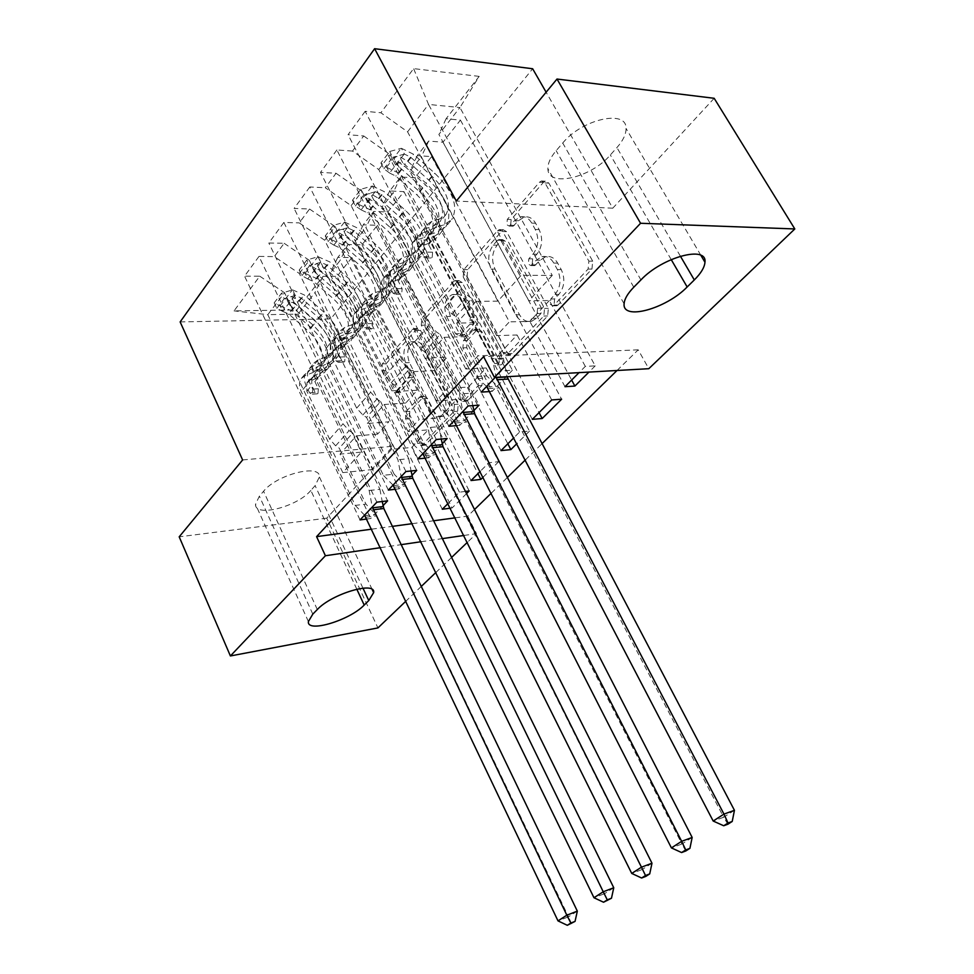 <?xml version="1.0" encoding="UTF-8"?>
<svg xmlns="http://www.w3.org/2000/svg" width="974" height="974" viewBox="0 0 974 974"><rect width="100%" height="100%" fill="white"/><g stroke="black" fill="none" stroke-linecap="round" stroke-linejoin="round"><path stroke-width="0.73" stroke-dasharray="4.87 3.65" d="M510.693 224.872L511.155 219.552L543.358 182.442L545.318 181.201L548.849 183.112L592.728 261.19L591.936 269.08L557.968 305.045L556.811 305.763L554.109 304.314L554.62 298.945L558.918 294.367C564.555 287.026 565.334 278.783 561.28 269.652L557.676 263.138C554.547 257.915 550.578 255.772 545.757 256.698L540.156 260.204L534.75 265.598L532.181 264.197L532.681 258.853L536.869 254.214C542.36 246.787 543.115 238.581 539.133 229.608L535.603 223.229C532.644 218.261 528.87 216.191 524.304 217.019L518.472 220.721L513.115 226.212L510.693 224.872M555.07 294.404C560.707 287.038 561.487 278.783 557.432 269.628L553.829 263.102C550.7 257.867 546.718 255.712 541.897 256.649L536.309 260.155L530.903 265.561L528.334 264.161L528.821 258.804L533.009 254.153C538.5 246.702 539.255 238.484 535.274 229.499L531.743 223.095C528.772 218.115 525.01 216.045 520.433 216.873L514.613 220.587L509.256 226.09L506.821 224.738L507.296 219.418L539.474 182.223L541.434 180.969L544.965 182.893L588.88 261.142L588.089 269.055L554.121 305.106L552.976 305.812L550.273 304.363L550.785 298.981L555.07 294.404L558.918 294.367M400.083 391.804L398.853 392.607L395.578 390.598L385.594 370.497L386.081 363.704L417.286 328.433L420.537 330.381L458.218 404.198L457.634 411.247L425.139 445.167L421.657 443.06L409.299 418.187L409.823 411.357L424.043 396.321L427.452 398.366L433.698 410.772C436.194 415.314 439.311 417.164 443.085 416.336C449.793 412.404 451.412 405.44 447.918 395.456L423.227 346.951C420.89 342.726 417.968 340.961 414.474 341.667C407.68 345.563 406 352.539 409.421 362.596L413.426 370.546L412.903 377.462L400.083 391.804L395.067 392.839L391.804 390.83L381.808 370.68L382.295 363.874L413.475 328.53L416.726 330.49L454.42 404.466L453.835 411.539L422.509 444.777L421.365 445.52L417.883 443.401L405.513 418.479L406.036 411.625L420.257 396.564L423.653 398.622L429.911 411.052L433.698 410.772M455.26 517.839L467.727 516.147L474.521 509.524M491.322 493.124L507.393 477.455M525.461 459.825L541.836 443.84M617.029 370.485L638.214 349.824L648.794 368.696M467.727 516.147L476.456 533.63L467.398 542.299M451.607 557.42L435.987 572.359M421.279 586.433L405.951 601.104M242.623 459.959L393.143 446.214L326.765 518.168L377.924 627.926M393.143 446.214L330.758 318.875L532.644 68.752M714.173 98.289L612.768 208.192L546.122 92.213M467.082 276.969L467.69 269.652L503.132 229.706L506.577 231.629L548.362 308.356L547.644 315.978L512.141 353.55L510.693 354.463L506.955 352.381L467.082 276.969L463.234 276.957L463.843 269.628L497.507 230.716L499.272 229.596L502.718 231.52L544.527 308.417L543.809 316.051L506.87 354.621L503.132 352.539L463.234 276.957M457.317 281.608L425.662 318.096L425.102 325.146L463.003 399.109L466.607 401.203L467.897 400.387L481.96 385.497L482.593 378.289L466.692 347.694L467.301 340.498L476.639 330.198L478.112 329.261L481.643 331.282L498.493 363.363L501.099 364.824C503.034 363.716 503.521 361.804 502.547 359.065L462.224 282.533L458.876 280.597L457.317 281.608L453.482 281.608L421.839 318.169L425.662 318.096M180.141 321.931L330.758 318.875M479.171 76.386L413.609 68.618L380.883 112.765L407.582 131.831L497.86 301.136L521.212 275.301L552.27 275.411L459.935 107.554L479.171 76.386L446.068 118.767L460.434 120.094L442.987 142.192L428.657 141.06L417.298 155.609L431.604 156.607L414.875 177.804L400.618 176.988L389.722 190.941L403.942 191.647L387.883 211.979L373.699 211.443L363.241 224.836L377.388 225.274L361.963 244.815L347.864 244.535L337.82 257.404L351.882 257.586L337.041 276.373L452.07 507.978L450.475 508.172M497.86 301.136L476.043 301.392L512.385 370.254L501.427 370.826L365.165 111.316L380.883 112.765M365.165 111.316L348.047 134.716L363.704 135.946L352.491 151.067L378.752 169.537L465.767 336.627L478.429 322.625L456.672 323.149L492.174 391.402L489.971 391.548M468.104 405.963L336.882 149.972L352.491 151.067M336.882 149.972L320.495 172.374L336.042 173.262L325.304 187.751L351.151 205.636L435.098 370.546L447.2 357.166L425.553 358.103L459.74 425.358L457.049 425.589M436.303 439.493L309.805 186.984L325.304 187.751M309.805 186.984L294.111 208.424L309.549 209.02L299.249 222.9L324.683 240.249L405.744 403.017L417.335 390.197L395.797 391.511L428.743 457.804L425.626 458.109M405.927 471.526L283.872 222.425L299.249 222.9M283.872 222.425L268.824 242.989L284.14 243.293L274.266 256.612L299.298 273.463L377.632 434.1L388.736 421.827L367.332 423.483L399.109 488.826L395.614 489.228M376.877 502.158L258.999 256.418L274.266 256.612M258.999 256.418L244.559 276.153L259.754 276.19L234.04 310.876L296.814 309.915L323.039 276.336L337.041 276.373M377.388 225.274L498.7 461.676L488.863 462.723L480.267 471.319M498.7 461.676L483.189 477.077M411.929 475.397L399.109 488.826M473.766 410.675L459.74 425.358M371.739 529.162L392.4 526.362M412.331 523.659L433.613 520.773M638.214 349.824L483.591 356.642M501.427 370.826L495.218 377.376M512.385 370.254L492.174 391.402M460.434 120.094L595.224 365.871L585.313 366.394L579.067 372.628M595.224 365.871L588.978 372.068M442.147 443.767L428.743 457.804M403.942 191.647L529.479 431.129L519.617 432.006L513.943 437.679M529.479 431.129L516.987 443.523M383.013 505.664L370.741 518.521L366.918 519.008M465.438 491.432L459.399 492.162L448.113 503.424M466.534 493.611L452.07 507.978M408.045 431.555L329.821 273.572L339.938 260.667L419.222 419.453L408.045 431.555L428.231 429.851L411.758 447.443L391.645 449.318L372.993 469.505L298.032 314.127L267.789 314.663L284.554 292.736L361.33 452.131L340.06 454.115L370.741 518.521M337.82 257.404L329.821 273.572M347.864 244.535L339.938 260.667M372.993 469.505L342.811 472.609L361.33 452.131M342.811 472.609L267.789 314.663L234.04 310.876M259.754 276.19L284.554 292.736M436.328 400.935L355.413 240.919L365.944 227.478L447.979 388.322L436.328 400.935L456.611 399.559L439.444 417.883L419.222 419.453M363.241 224.836L355.413 240.919M373.699 211.443L365.944 227.478M299.298 273.463L309.33 260.338L388.736 421.827M284.14 243.293L309.33 260.338M465.828 368.988L382.076 206.89L393.058 192.889L477.991 355.827L465.828 368.988L486.196 367.953L468.299 387.08L447.979 388.322M389.722 190.941L382.076 206.89M400.618 176.988L393.058 192.889M324.683 240.249L335.141 226.577L417.335 390.197M309.549 209.02L335.141 226.577M496.643 335.628L409.871 171.424L421.328 156.814L509.353 321.87L496.643 335.628L517.084 334.983L498.396 354.938L477.991 355.827M417.298 155.609L409.871 171.424M428.657 141.06L421.328 156.814M351.151 205.636L362.048 191.379L447.2 357.166M336.042 173.262L362.048 191.379M552.27 275.411L528.845 300.771L438.872 134.424L459.935 107.554L428.536 104.425L521.212 275.301M446.068 118.767L438.872 134.424M378.752 169.537L390.136 154.647L478.429 322.625M363.704 135.946L390.136 154.647M380.542 547.668L401.191 544.649M421.109 541.727L442.379 538.622M464.001 535.457L476.456 533.63M326.765 518.168L179.192 536.82M391.645 449.318L314.943 292.553L298.032 314.127L296.814 309.915M407.582 131.831L428.536 104.425L413.609 68.618M377.632 434.1L356.277 435.889L340.06 454.115M405.744 403.017L384.255 404.478L367.332 423.483M435.098 370.546L413.487 371.642L395.797 391.511M465.767 336.627L444.059 337.321L425.553 358.103M476.043 301.392L456.672 323.149M585.313 366.394L549.36 300.528L528.845 300.771M549.36 300.528L529.819 321.383L509.353 321.87M323.039 276.336L314.943 292.553M612.768 208.192L456.307 201.046M562.729 143.044C582.087 119.072 626.879 109.137 626.026 128.422C626.148 134.156 623.116 140.548 616.919 147.585L610.345 154.963C590.962 177.95 547.619 187.897 547.899 168.685C547.753 163.388 550.505 157.386 556.154 150.678L562.729 143.044L640.929 279.915M310.852 490.433C297.399 506.748 254.774 517.73 255.517 504.313L259.376 496.131L263.577 491.249C276.957 474.387 320.689 463.466 319.387 476.931L315.113 485.661L310.852 490.433L356.801 589.16M481.253 392.108L348.047 134.716M564.993 386.702L529.819 321.383M442.987 142.192L571.641 380.055M448.856 426.259L320.495 172.374M444.059 337.321L479.025 405.172M532.303 419.344L498.396 354.938M551.734 399.937L517.084 334.983M414.875 177.804L539.048 412.611M431.604 156.607L561.633 399.218M417.919 458.876L294.111 208.424M413.487 371.642L447.176 438.519M501.013 450.597L468.299 387.08M519.617 432.006L486.196 367.953M387.883 211.979L507.831 443.779M388.346 490.068L268.824 242.989M384.255 404.478L416.726 470.381M471.039 480.535L439.444 417.883M488.863 462.723L456.611 399.559M361.963 244.815L477.93 473.644M360.039 519.909L244.559 276.153M356.277 435.889L387.615 500.855M442.293 509.244L411.758 447.443M459.399 492.162L428.231 429.851M351.882 257.586L469.188 490.969M501.33 240.371L502.535 239.592L504.958 240.943L541.471 308.174L540.972 313.482L536.552 318.194L531.536 321.323C526.654 322.333 522.648 320.142 519.519 314.76L495.023 269.116C491.237 260.399 491.919 252.436 497.105 245.205L501.33 240.371L497.471 240.274L498.676 239.494L501.111 240.858L504.958 240.943M497.471 240.274L493.246 245.119C488.071 252.376 487.377 260.362 491.176 269.08L515.684 314.833C518.825 320.227 522.819 322.418 527.701 321.42L532.717 318.279L537.137 313.555L537.624 308.234L501.111 240.858M453.482 281.608L455.041 280.597L458.389 282.545L498.725 359.236C499.699 361.987 499.212 363.911 497.276 365.007L494.682 363.546L477.82 331.391L474.289 329.37L472.816 330.308L463.478 340.62L462.881 347.84L478.782 378.496L478.149 385.728L464.099 400.643L462.808 401.471L459.192 399.364L421.292 325.231L421.839 318.169M450.451 316.428C446.847 305.946 448.722 298.665 456.088 294.562C459.716 293.856 462.723 295.609 465.109 299.809L474.192 317.098L473.583 324.366L464.269 334.679L462.833 335.604L459.375 333.595L450.451 316.428L446.628 316.501C443.012 306.006 444.887 298.701 452.253 294.586C455.881 293.88 458.888 295.633 461.286 299.846L465.109 299.809M446.628 316.501L455.552 333.717L459.01 335.726L469.748 324.464L470.369 317.183L461.286 299.846M429.911 411.052C432.395 415.594 435.524 417.456 439.286 416.628C446.007 412.684 447.614 405.72 444.12 395.7L419.417 347.097C417.079 342.86 414.169 341.095 410.663 341.801C403.881 345.697 402.201 352.685 405.622 362.766L409.628 370.729L409.104 377.656L396.296 392.035M380.883 163.011L383.902 168.794L389.734 173.116L386.727 167.358L380.883 163.011L389.649 151.506L401.373 148.292L404.441 154.087L410.565 157.118L431.823 176.099C447.042 191.038 451.753 203.87 445.934 214.609L439.432 218.943L433.564 226.065L426.064 228.403L422.18 231.021C419.831 234.369 420.062 238.861 422.862 244.498L426.843 252.12L426.442 257.197L425.382 257.915L423.106 256.6L419.149 248.991C416.361 243.366 416.142 238.873 418.503 235.525L422.387 232.896L429.887 230.521L424.092 237.546L416.592 239.945L412.708 242.587C410.346 245.947 410.553 250.428 413.317 256.04L475.738 376.524L486.683 375.915L455.82 316.66L471.915 298.507L468.019 295.804L461.323 288.426L434.538 237.486C432.712 233.833 432.553 230.923 434.075 228.768L436.522 227.125L444.01 224.763L451.705 219.625L445.824 226.698L438.117 231.861L444.01 224.763M386.727 167.358L398.853 173.214L419.818 191.878C437.996 209.69 443.499 225.091 436.34 238.094L428.609 243.317L434.416 236.317L426.941 238.715L424.481 240.383C422.947 242.55 423.093 245.448 424.895 249.088L428.852 256.673L431.129 257.988L432.2 257.27L432.59 252.217L428.609 244.62C426.795 240.98 426.649 238.07 428.183 235.903L430.63 234.247L438.117 231.861M401.373 148.292L413.585 154.282L434.757 173.202C453.117 191.208 458.766 206.683 451.705 219.625M439.432 218.943L431.932 221.256L428.061 223.862C425.711 227.198 425.955 231.69 428.779 237.339L492.418 358.688L496.058 377.328M471.915 298.507L503.375 358.188L492.418 358.688M389.734 173.116L395.821 176.087L416.86 194.812C431.932 209.58 436.522 222.364 430.618 233.151L424.092 237.546M428.609 243.317L418.674 247.42C417.14 249.6 417.262 252.497 419.051 256.125L445.337 306.713L451.948 314.018L455.82 316.66M383.902 168.794L392.705 157.325L389.649 151.506M404.441 154.087L392.705 157.325M434.416 236.317L442.135 231.13C449.257 218.139 443.694 202.714 425.455 184.829L404.417 166.067L394.178 159.419C394.604 157.179 396.321 156.157 399.316 156.351L407.948 161.526L429.047 180.348C447.334 198.282 452.922 213.732 445.824 226.698M433.564 226.065L440.078 221.695C445.922 210.944 441.259 198.136 426.101 183.258L402.688 162.743C399.523 161.915 397.709 162.768 397.258 165.276L422.509 187.751C437.63 202.58 442.269 215.388 436.401 226.151L429.887 230.521M486.635 386.422L475.738 376.524M734.445 810.319L723.67 817.235L499.37 387.883L486.683 375.915M503.375 358.188L507.016 376.707M727.895 824.223L723.67 817.235L713.175 821.033M352.466 200.254L355.376 205.977L361.281 209.946L358.371 204.26L352.466 200.254L360.855 189.26L372.397 186.01L375.343 191.732L381.394 194.63L402.238 213.123C417.152 227.721 421.62 240.444 415.654 251.28L409.104 255.736L403.492 262.554L395.992 265.05L392.096 267.74C389.697 271.125 389.856 275.605 392.546 281.157L396.381 288.681L396.016 293.612L395.042 294.282L392.814 292.967L389.003 285.455C386.325 279.903 386.179 275.423 388.577 272.038L392.473 269.335L399.973 266.815L394.446 273.536L386.946 276.08L383.038 278.783C380.639 282.192 380.761 286.66 383.427 292.2L443.535 410.967L454.432 410.164L424.713 351.76L440.09 334.411L436.255 331.805L429.729 324.586L403.93 274.339C402.165 270.735 402.067 267.85 403.613 265.659L413.56 261.458L421.316 256.162L415.691 262.931L407.936 268.252L413.56 261.458M358.371 204.26L370.351 209.848L390.915 228.05C408.715 245.448 413.95 260.715 406.621 273.84L398.841 279.197L404.393 272.501L394.446 276.762C392.887 278.954 392.972 281.851 394.714 285.431L398.536 292.918L400.752 294.245L401.726 293.576L402.104 288.657L398.269 281.157C396.515 277.566 396.418 274.68 397.976 272.489L407.936 268.252M372.397 186.01L384.45 191.72L405.221 210.165C423.191 227.758 428.56 243.098 421.316 256.162M409.104 255.736L401.605 258.207L397.709 260.886C395.322 264.271 395.493 268.751 398.196 274.327L459.448 393.946L462.857 411.491M440.09 334.411L470.369 393.24L459.448 393.946M361.281 209.946L367.283 212.782L387.932 231.045C402.688 245.472 407.047 258.134 401.008 269.007L394.446 273.536M398.841 279.197L388.894 283.495C387.323 285.686 387.409 288.584 389.137 292.163L414.461 342.057L420.914 349.203L424.713 351.76M355.376 205.977L363.801 194.995L360.855 189.26M375.343 191.732L363.801 194.995M404.393 272.501L412.16 267.168C419.465 254.068 414.181 238.776 396.321 221.305L375.672 203.006L365.542 196.602C365.956 194.483 367.624 193.509 370.546 193.68L379.056 198.659L399.742 217.007C417.651 234.527 422.972 249.831 415.691 262.931M403.492 262.554L410.042 258.061C416.044 247.213 411.612 234.515 396.759 219.978L373.797 199.987C370.717 199.207 368.963 199.999 368.513 202.373L393.326 224.276C408.143 238.776 412.55 251.45 406.535 262.323L399.973 266.815M453.994 420.841L443.535 410.967M692.161 837.445L681.922 844.008L466.607 422.083L454.432 410.164M470.369 393.24L472.78 405.622M685.806 850.972L681.922 844.008L671.415 847.904M325.255 235.915L328.068 241.564L334.021 245.205L331.221 239.592L325.255 235.915L333.291 225.384L344.65 222.109L347.511 227.77L353.477 230.546L373.919 248.577C388.529 262.846 392.778 275.447 386.678 286.368L380.103 290.946L374.734 297.46L367.235 300.089L363.314 302.853C360.891 306.274 360.977 310.73 363.57 316.209L367.259 323.636L366.93 328.433L366.029 329.054L363.862 327.727L360.173 320.312C357.592 314.833 357.519 310.377 359.954 306.956L363.862 304.192L371.362 301.55L366.066 307.979L358.566 310.645L354.646 313.421C352.211 316.854 352.271 321.298 354.84 326.765L412.781 443.864L423.617 442.878L394.981 385.314L409.689 368.72L405.914 366.2L399.535 359.138L374.661 309.586C372.969 306.031 372.908 303.145 374.491 300.942L384.438 296.559L392.23 291.129L386.848 297.594L379.056 303.048L384.438 296.559M331.221 239.592L343.055 244.937L363.229 262.7C380.664 279.721 385.643 294.83 378.156 308.052L370.351 313.543L375.672 307.127L365.713 311.558C364.13 313.774 364.179 316.647 365.859 320.19L369.536 327.581L371.703 328.908L372.604 328.287L372.945 323.502L369.256 316.1C367.563 312.557 367.515 309.671 369.097 307.467L379.056 303.048M344.65 222.109L356.557 227.575L376.926 245.558C394.543 262.761 399.644 277.955 392.23 291.129M380.103 290.946L372.604 293.551L368.683 296.291C366.273 299.712 366.358 304.168 368.976 309.671L427.988 427.598L431.299 444.777M409.689 368.72L438.86 426.697L427.988 427.598M334.021 245.205L339.963 247.92L360.21 265.744C374.673 279.855 378.825 292.383 372.652 303.34L366.066 307.979M370.351 313.543L360.392 317.999C358.809 320.215 358.846 323.088 360.514 326.631L384.937 375.842L391.244 382.831L394.981 385.314M328.068 241.564L336.14 231.045L333.291 225.384M347.511 227.77L336.14 231.045M375.672 307.127L383.476 301.66C390.927 288.462 385.911 273.317 368.403 256.235L348.144 238.387L338.124 232.202C338.526 230.205 340.157 229.28 343.006 229.426L351.395 234.21L371.691 252.12C389.235 269.25 394.287 284.408 386.848 297.594M374.734 297.46L381.309 292.857C387.445 281.924 383.232 269.348 368.683 255.139L346.147 235.647C343.14 234.904 341.424 235.659 340.997 237.912L365.384 259.267C379.909 273.426 384.085 285.991 377.949 296.936L371.362 301.55M422.826 453.701L412.781 443.864M651.983 863.22L642.243 869.465L435.317 454.736L423.617 442.878M438.86 426.697L441.234 439.043M645.811 876.405L642.243 869.465L631.736 873.434M299.176 270.09L301.903 275.666L307.906 279.014L305.191 273.475L299.176 270.09L306.883 259.997L318.072 256.71L320.836 262.286L326.728 264.94L346.793 282.545C361.111 296.498 365.153 308.977 358.919 319.971L352.32 324.646L347.182 330.892L339.695 333.644L335.774 336.456C333.315 339.902 333.339 344.333 335.835 349.751L339.402 357.081L339.086 361.756L338.258 362.328L336.14 360.989L332.584 353.684C330.101 348.278 330.089 343.846 332.548 340.389L336.468 337.576L343.956 334.8L338.879 340.961L331.404 343.749L327.471 346.586C324.999 350.043 325.012 354.463 327.471 359.869L383.379 475.312L394.153 474.155L366.528 417.42L380.603 401.544L376.889 399.097L370.656 392.181L346.659 343.298L346.61 334.703L356.557 330.162L364.386 324.61L359.223 330.819L351.395 336.383L356.557 330.162M305.191 273.475L316.879 278.576L336.687 295.926C353.781 312.569 358.517 327.532 350.896 340.827L343.055 346.427L348.156 340.291L338.209 344.869L338.222 353.465L341.777 360.745L343.895 362.084L344.735 361.5L345.052 356.849L340.656 347.45L340.462 342.958L341.448 340.949L343.932 339.171L351.395 336.383M318.072 256.71L329.821 261.933L349.812 279.489C367.088 296.315 371.934 311.351 364.386 324.61M352.32 324.646L344.845 327.374L340.912 330.186C338.465 333.632 338.489 338.063 341.01 343.493L397.928 459.765L401.142 476.578M380.603 401.544L408.727 458.693L397.928 459.765M307.906 279.014L313.762 281.608L333.644 299.006C347.815 312.812 351.76 325.219 345.49 336.237L338.879 340.961M343.055 346.427L333.108 351.042L333.108 359.625L356.679 408.167L362.852 415.009L366.528 417.42M301.903 275.666L309.635 265.585L306.883 259.997M320.836 262.286L309.635 265.585M348.156 340.291L355.985 334.703C363.582 321.432 358.797 306.433 341.643 289.716L321.761 272.294L311.85 266.34L316.599 263.674L324.866 268.3L344.796 285.772C361.999 302.524 366.808 317.548 359.223 330.819M347.182 330.892L353.781 326.193C360.027 315.186 356.021 302.744 341.764 288.84L319.642 269.822C316.72 269.116 315.04 269.822 314.614 271.965L338.611 292.797C352.832 306.652 356.813 319.082 350.555 330.101L343.956 334.8M393.046 485.113L383.379 475.312M613.754 887.752L604.477 893.706L405.403 485.965L394.153 474.155M408.727 458.693L411.077 470.978M607.752 900.597L604.477 893.706L593.97 897.736M274.169 302.877L276.799 308.381L282.85 311.449L280.22 305.97L274.169 302.877L281.559 293.186L292.577 289.887L295.244 295.402L301.063 297.934L320.763 315.126C334.8 328.786 338.66 341.131 332.329 352.174L325.706 356.947L320.775 362.925L313.311 365.798L309.379 368.659C306.895 372.129 306.859 376.536 309.269 381.881L312.715 389.113L312.423 393.666L311.656 394.202L309.586 392.863L306.153 385.655C303.754 380.31 303.803 375.903 306.286 372.433L310.219 369.56L317.682 366.687L312.812 372.592L305.361 375.489L301.416 378.375C298.933 381.845 298.872 386.252 301.258 391.572L355.242 505.409L365.956 504.106L339.281 448.174L352.758 432.955L349.106 430.593L343.006 423.812L319.837 375.599L319.898 367.04L329.845 362.365L337.686 356.715L332.731 362.657L324.89 368.33L329.845 362.365M280.22 305.97L291.75 310.864L311.205 327.8C327.97 344.09 332.487 358.919 324.744 372.263L316.891 377.961L321.785 372.068L311.85 376.792L311.753 385.339L315.186 392.534L317.256 393.861L318.023 393.326L318.315 388.784L314.87 381.589L314.955 373.042L324.89 368.33M292.577 289.887L304.18 294.891L323.818 312.021C340.742 328.494 345.368 343.384 337.686 356.715M325.706 356.947L318.242 359.783L314.31 362.645C311.826 366.114 311.802 370.522 314.225 375.891L369.158 490.519L372.287 506.991M352.758 432.955L379.909 489.301L369.158 490.519M282.85 311.449L288.633 313.932L308.149 330.917C322.053 344.431 325.815 356.715 319.435 367.795L312.812 372.592M316.891 377.961L306.968 382.709L306.847 391.244L329.626 439.128L335.653 445.836L339.281 448.174M276.799 308.381L284.225 298.714L281.559 293.186M295.244 295.402L284.225 298.714M321.785 372.068L329.626 366.394C337.345 353.051 332.791 338.197 315.966 321.846L296.449 304.825L286.636 299.079L291.287 296.534L299.432 300.99L318.997 318.06C335.86 334.459 340.437 349.325 332.731 362.657M320.775 362.925L327.398 358.152C333.741 347.097 329.918 334.764 315.941 321.164L294.209 302.61C291.372 301.928 289.741 302.597 289.315 304.631L312.91 324.963C326.862 338.526 330.661 350.835 324.293 361.902L317.682 366.687M364.544 515.161L355.242 505.409M577.326 911.128L568.487 916.802L376.78 515.843L365.956 504.106M379.909 489.301L382.222 501.513M571.495 923.644L568.487 916.802L558.005 920.88M507.296 219.418L511.155 219.552M550.785 298.981L554.62 298.945M528.821 258.804L532.681 258.853M514.613 220.587L518.472 220.721M531.743 223.095L535.603 223.229M535.274 229.499L539.133 229.608M533.009 254.153L536.869 254.214M532.096 264.806L535.956 264.843M536.309 260.155L540.156 260.204M553.829 263.102L557.676 263.138M557.432 269.628L561.28 269.652M554.121 305.106L557.968 305.045M588.089 269.055L591.936 269.08M588.88 261.142L592.728 261.19M544.965 182.893L548.849 183.112M539.474 182.223L543.358 182.442M510.51 225.298L514.369 225.42M503.132 352.539L506.955 352.381M508.318 353.708L512.141 353.55M543.809 316.051L547.644 315.978M544.527 308.417L548.362 308.356M502.718 231.52L506.577 231.629M497.507 230.716L501.367 230.826M463.843 269.628L467.69 269.652M537.624 308.234L541.471 308.174M537.137 313.555L540.972 313.482M532.717 318.279L536.552 318.194M515.684 314.833L519.519 314.76M491.176 269.08L495.023 269.116M493.246 245.119L497.105 245.205M421.292 325.231L425.102 325.146M459.192 399.364L463.003 399.109M464.099 400.643L467.897 400.387M478.149 385.728L481.96 385.497M478.782 378.496L482.593 378.289M462.881 347.84L466.692 347.694M463.478 340.62L467.301 340.498M472.816 330.308L476.639 330.198M477.82 331.391L481.643 331.282M494.682 363.546L498.493 363.363M498.725 359.236L502.547 359.065M458.389 282.545L462.224 282.533M470.369 317.183L474.192 317.098M469.748 324.464L473.583 324.366M460.446 334.8L464.269 334.679M455.552 333.717L459.375 333.595M409.104 377.656L412.903 377.462M409.628 370.729L413.426 370.546M405.622 362.766L409.421 362.596M419.417 347.097L423.227 346.951M444.12 395.7L447.918 395.456M423.653 398.622L427.452 398.366M419.003 397.38L422.789 397.136M406.036 411.625L409.823 411.357M405.513 418.479L409.299 418.187M417.883 443.401L421.657 443.06M422.509 444.777L426.295 444.424M453.835 411.539L457.634 411.247M454.42 404.466L458.218 404.198M416.726 330.49L420.537 330.381M412.087 329.443L415.898 329.346M382.295 363.874L386.081 363.704M381.808 370.68L385.594 370.497M391.804 390.83L395.578 390.598M680.4 256.174L616.919 147.585M633.782 287.196L556.154 150.678M671.208 259.583L610.345 154.963M312.8 614.131L259.376 496.131M362.973 588.162L315.113 485.661M317.305 609.541L263.577 491.249M432.59 252.217L426.843 252.12M386.581 167.248L401.081 148.365M404.137 154.16L389.588 173.007M429.047 180.348L434.757 173.202M431.823 176.099L426.101 183.258M428.609 244.62L434.538 237.486M445.337 306.713L461.323 288.426M419.051 256.125L424.895 249.088M428.779 237.339L422.862 244.498M419.149 248.991L413.317 256.04M430.63 234.247L436.522 227.125M421.133 245.752L426.941 238.715M431.932 221.256L426.064 228.403M422.387 232.896L416.592 239.945M419.818 191.878L425.455 184.829M422.509 187.751L416.86 194.812M407.948 161.526L413.585 154.282M410.565 157.118L404.928 164.375M398.853 173.214L404.417 166.067M401.385 168.928L395.821 176.087M451.948 314.018L468.019 295.804M488.424 388.565L499.37 387.883M487.219 386.958L498.152 386.276M402.688 162.743L399.316 156.351M399.157 167.297L395.797 160.917M428.852 256.673L423.106 256.6M402.104 288.657L396.381 288.681M358.225 204.15L372.105 186.083M375.063 191.805L361.123 209.836M399.742 217.007L405.221 210.165M402.238 213.123L396.759 219.978M398.269 281.157L403.93 274.339M414.461 342.057L429.729 324.586M389.137 292.163L394.714 285.431M398.196 274.327L392.546 281.157M389.003 285.455L383.427 292.2M400.448 270.784L406.085 263.966M391.365 281.778L396.917 275.058M401.605 258.207L395.992 265.05M392.473 269.335L386.946 276.08M390.915 228.05L396.321 221.305M393.326 224.276L387.932 231.045M379.056 198.659L384.45 191.72M381.394 194.63L376.001 201.569M370.351 209.848L375.672 203.006M372.616 205.928L367.283 212.782M420.914 349.203L436.255 331.805M455.71 422.959L466.607 422.083M454.554 421.365L465.438 420.488M373.797 199.987L370.546 193.68M370.412 204.345L367.174 198.051M398.536 292.918L392.814 292.967M372.945 323.502L367.259 323.636M331.075 239.507L344.37 222.194M347.219 227.843L333.875 245.119M371.691 252.12L376.926 245.558M373.919 248.577L368.683 255.139M369.256 316.1L374.661 309.586M384.937 375.842L399.535 359.138M360.514 326.631L365.859 320.19M368.976 309.671L363.57 316.209M360.173 320.312L354.84 326.765M371.581 305.714L376.962 299.201M362.876 316.246L368.196 309.805M372.604 293.551L367.235 300.089M363.862 304.192L358.566 310.645M363.229 262.7L368.403 256.235M365.384 259.267L360.21 265.744M351.395 234.21L356.557 227.575M353.477 230.546L348.302 237.193M343.055 244.937L348.144 238.387M345.064 241.357L339.963 247.92M391.244 382.831L405.914 366.2M424.481 455.808L435.317 454.736M423.361 454.225L434.197 453.166M346.147 235.647L343.006 229.426M342.897 239.835L339.78 233.614M369.536 327.581L363.862 327.727M345.052 356.849L339.402 357.081M305.045 273.39L317.792 256.795M320.543 262.371L307.76 278.929M344.796 285.772L349.812 279.489M346.793 282.545L341.764 288.84M341.484 349.544L346.659 343.298M356.679 408.167L370.656 392.181M333.108 359.625L338.222 353.465M341.01 343.493L335.835 349.751M332.584 353.684L327.471 359.869M343.932 339.171L349.094 332.925M335.604 349.252L340.693 343.091M344.845 327.374L339.695 333.644M336.468 337.576L331.404 343.749M336.687 295.926L341.643 289.716M338.611 292.797L333.644 299.006M324.866 268.3L329.821 261.933M326.728 264.94L321.773 271.32M316.879 278.576L321.761 272.294M318.656 275.325L313.762 281.608M362.852 415.009L376.889 399.097M394.628 487.195L405.403 485.965M393.557 485.636L404.332 484.407M319.642 269.822L316.599 263.674M316.526 273.828L313.506 267.692M341.777 360.745L336.14 360.989M318.315 388.784L312.715 389.113M280.074 305.897L292.31 289.972M294.976 295.475L282.691 311.363M318.997 318.06L323.818 312.021M320.763 315.126L315.941 321.164M314.87 381.589L319.837 375.599M329.626 439.128L343.006 423.812M306.847 391.244L311.753 385.339M314.225 375.891L309.269 381.881M306.153 385.655L301.258 391.572M317.439 371.228L322.394 365.238M309.452 380.895L314.334 374.978M318.242 359.783L313.311 365.798M310.219 369.56L305.361 375.489M311.205 327.8L315.966 321.846M312.91 324.963L308.149 330.917M299.432 300.99L304.18 294.891M301.063 297.934L296.315 304.058M291.75 310.864L296.449 304.825M293.332 307.894L288.633 313.932M335.653 445.836L349.106 430.593M366.066 517.231L376.78 515.843M365.031 515.684L375.745 514.309M294.209 302.61L291.287 296.534M291.238 306.445L288.316 300.382M315.186 392.534L309.586 392.863M520.433 216.873L524.304 217.019M530.903 265.561L534.75 265.598M541.897 256.649L545.757 256.698M552.976 305.812L556.811 305.763M541.434 180.969L545.318 181.201M509.256 226.09L513.115 226.212M506.87 354.621L510.693 354.463M499.272 229.596L503.132 229.706M498.676 239.494L502.535 239.592M527.701 321.42L531.536 321.323M462.808 401.471L466.607 401.203M474.289 329.37L478.112 329.261M497.276 365.007L501.099 364.824M452.253 294.586L456.088 294.562M459.01 335.726L462.833 335.604M455.041 280.597L458.876 280.597M410.663 341.801L414.474 341.667M439.286 416.628L443.085 416.336M420.257 396.564L424.043 396.321M421.365 445.52L425.139 445.167M413.475 328.53L417.286 328.433M395.067 392.839L398.853 392.607M700.903 255.371L626.026 128.422M624.103 303.815L547.899 168.685M308.393 621.558L255.517 504.313M372.214 589.562L319.387 476.931M445.934 214.609L440.078 221.695M428.183 235.903L434.075 228.768M418.674 247.42L424.481 240.383M422.18 231.021L428.061 223.862M412.708 242.587L418.503 235.525M442.135 231.13L436.34 238.094M436.401 226.151L430.618 233.151M397.246 165.276L394.178 159.419M431.129 257.988L425.382 257.915M415.654 251.28L410.042 258.061M397.976 272.489L403.613 265.659M388.894 283.495L394.446 276.762M392.096 267.74L397.709 260.886M383.038 278.783L388.577 272.038M412.16 267.168L406.621 273.84M406.535 262.323L401.008 269.007M368.513 202.373L365.542 196.602M400.752 294.245L395.042 294.282M386.678 286.368L381.309 292.857M369.097 307.467L374.491 300.942M360.392 317.999L365.713 311.558M363.314 302.853L368.683 296.291M354.646 313.421L359.954 306.956M383.476 301.66L378.156 308.052M377.949 296.936L372.652 303.34M340.985 237.912L338.124 232.202M371.703 328.908L366.029 329.054M358.919 319.971L353.781 326.193M341.448 340.949L346.61 334.703M333.108 351.042L338.209 344.869M335.774 336.456L340.912 330.186M327.471 346.586L332.548 340.389M355.985 334.703L350.896 340.827M350.555 330.101L345.49 336.237M314.614 271.965L311.85 266.34M343.895 362.084L338.258 362.328M332.329 352.174L327.398 358.152M314.955 373.042L319.898 367.04M306.968 382.709L311.85 376.792M309.379 368.659L314.31 362.645M301.416 378.375L306.286 372.433M329.626 366.394L324.744 372.263M324.293 361.902L319.435 367.795M289.315 304.631L286.636 299.079M317.256 393.861L311.656 394.202"/><path stroke-width="1.46" d="M474.521 509.524L491.322 493.124M507.393 477.455L525.461 459.825M541.836 443.84L617.029 370.485M467.398 542.299L451.607 557.42M435.987 572.359L421.279 586.433M405.951 601.104L377.924 627.926L230.4 655.965L325.413 555.74L380.542 547.668M546.122 92.213L532.644 68.752L374.613 48.7L180.141 321.931L242.623 459.959L179.192 536.82L230.4 655.965M374.613 48.7L456.307 201.046L556.994 79.04L714.173 98.289L794.808 228.951L648.794 368.696L494.451 377.413L640.563 223.277L794.808 228.951M483.189 477.077L480.852 479.403L471.039 480.535L480.267 471.319M411.929 475.397L416.726 470.381L405.927 471.526L388.346 490.068L395.614 489.228M561.633 399.218L551.734 399.937L532.303 419.344L542.177 418.528L561.633 399.218M473.766 410.675L479.025 405.172L468.104 405.963L448.856 426.259L457.049 425.589M494.451 377.413L483.591 356.642L316.587 536.637L371.739 529.162M392.4 526.362L412.331 523.659M433.613 520.773L455.26 517.839M495.218 377.376L481.253 392.108L489.971 391.548M588.978 372.068L574.891 386.057L564.993 386.702L579.067 372.628M442.147 443.767L447.176 438.519L436.303 439.493L417.919 458.876L425.626 458.109M516.987 443.523L510.851 449.611L501.013 450.597L513.943 437.679M383.013 505.664L387.615 500.855L376.877 502.158L360.039 519.909L366.918 519.008M466.534 493.611L469.188 490.969L465.438 491.432M450.475 508.172L442.293 509.244L448.113 503.424M364.203 605.061C349.715 620.341 306.713 633.295 308.393 621.558L312.8 614.131L317.305 609.541C331.781 593.775 375.915 580.772 373.651 592.618L368.769 600.568L364.203 605.061L356.801 589.16M401.191 544.649L421.109 541.727M442.379 538.622L464.001 535.457M556.994 79.04L640.563 223.277M316.587 536.637L325.413 555.74M640.929 279.915C662.162 257.148 707.453 244.998 704.957 262.225C704.579 267.326 701.024 273.231 694.304 279.94L687.157 286.977C666.021 308.831 622.252 320.884 624.103 303.815C624.395 299.115 627.621 293.588 633.782 287.196L640.929 279.915M571.641 380.055L574.891 386.057M539.048 412.611L542.177 418.528M507.831 443.779L510.851 449.611M477.93 473.644L480.852 479.403M496.058 377.328L723.962 814.094L713.175 821.033L486.635 386.422M507.016 376.707L734.445 810.319L723.962 814.094L728.028 823.006L723.706 825.757L727.895 824.223L732.217 821.459L728.028 823.006M732.217 821.459L734.445 810.319M713.175 821.033L723.706 825.757M462.857 411.491L681.654 841.317L671.415 847.904L453.994 420.841M472.78 405.622L474.655 413.682L692.161 837.445L681.654 841.317L685.72 849.937L681.605 852.554L685.806 850.972L689.921 848.354L685.72 849.937M689.921 848.354L692.161 837.445M671.415 847.904L681.605 852.554M431.299 444.777L641.464 867.177L631.736 873.434L422.826 453.701M441.234 439.043L443.012 446.713L651.983 863.22L641.464 867.177L645.519 875.516L641.61 878.012L645.811 876.405L649.719 873.909L645.519 875.516M649.719 873.909L651.983 863.22M631.736 873.434L641.61 878.012M401.142 476.578L603.235 891.77L593.97 897.736L393.046 485.113M411.077 470.978L412.757 478.283L613.754 887.752L603.235 891.77L607.277 899.854L603.551 902.228L611.477 898.235L607.277 899.854M611.477 898.235L613.754 887.752M593.97 897.736L603.551 902.228M372.287 506.991L566.831 915.195L558.005 920.88L364.544 515.161M382.222 501.513L383.817 508.501L577.326 911.128L566.831 915.195L570.849 923.048L567.306 925.3L575.05 921.392L570.849 923.048M575.05 921.392L577.326 911.128M558.005 920.88L567.306 925.3M694.304 279.94L680.4 256.174M687.157 286.977L671.208 259.583M368.769 600.568L362.973 588.162M496.107 377.571L507.064 376.962M496.85 379.714L507.795 379.081M463.04 412.416L473.948 411.6M463.746 414.51L474.655 413.682M431.47 445.678L442.33 444.668M432.152 447.736L443.012 446.713M401.312 477.455L412.099 476.286M401.97 479.476L412.757 478.283M372.458 507.856L383.184 506.529M373.091 509.84L383.817 508.501M704.957 262.225L700.903 255.371M373.651 592.618L372.214 589.562"/></g></svg>
